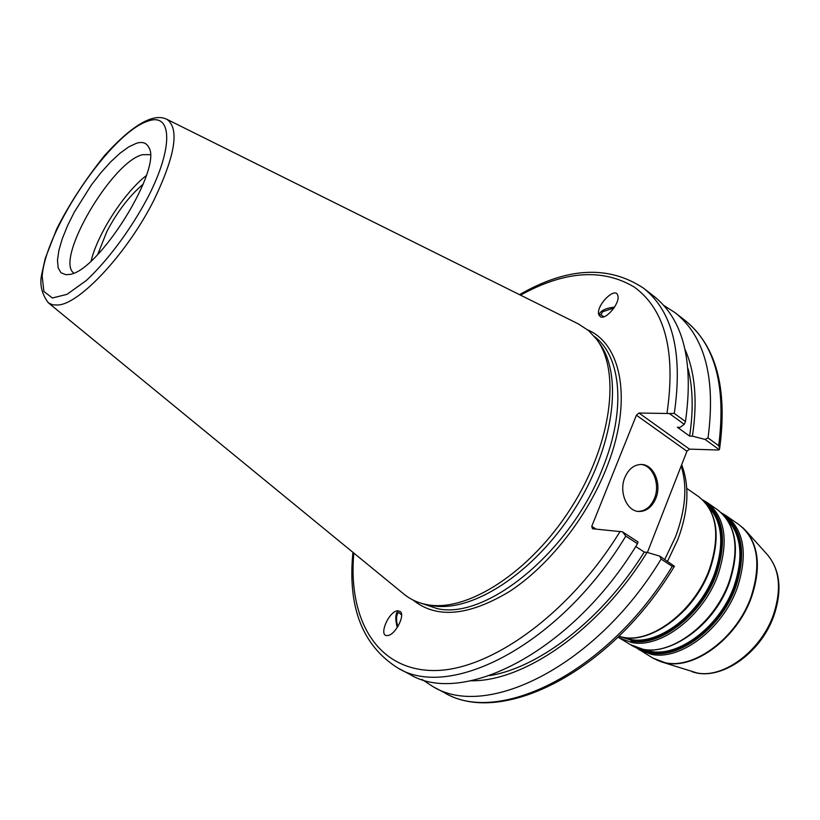<?xml version="1.0" encoding="UTF-8"?>
<svg xmlns="http://www.w3.org/2000/svg" width="820" height="820" viewBox="0 0 820 820"><rect width="100%" height="100%" fill="white"/><g stroke="black" fill="none" stroke-linecap="round" stroke-linejoin="round"><path stroke-width="1.23" d="M663.677 305.378L675.024 312.645L685.028 320.415C715.071 344.226 726.294 385.984 718.699 445.701L719.632 448.56L719.263 449.729L717.828 449.995L689.456 449.124L638.964 413.024L636.412 415.207L686.934 451.226L689.456 449.124M686.934 451.226L647.41 552.465M401.564 614.856L398.879 612.591C396.952 613.319 396.234 616.404 396.726 621.867L397.813 626.664M398.171 610.746C395.363 613.514 395.066 619.1 397.269 627.515M400.406 611.648C405.295 615.769 395.004 635.131 387.716 635.5C377.907 637.304 388.362 611.382 397.628 610.787L400.406 611.648M661.094 559.076L672.246 566.343L674.429 566.23L659.751 556.124L661.094 559.076C597.011 665.553 486.977 719.96 433.185 686.75L421.9 679.38M659.751 556.124L647.052 552.362C599.84 629.391 524.41 681.686 471.141 680.764M643.464 288.127L653.909 296.235C683.367 319.585 693.894 361.343 685.469 421.541L674.296 413.423C683.009 353.071 672.728 311.303 643.464 288.127C608.501 265.024 567.184 267.197 519.521 294.646M638.964 413.024L669.366 413.526L684.249 424.319L685.469 421.541M684.249 424.319L680.18 427.312L677.381 427.271L689.61 436.096L692.418 436.158L705.036 439.407L719.263 449.729M604.002 316.725L600.896 314.88L602.577 311.743L613.954 308.023M614.559 307.1C605.508 308.146 600.291 310.78 598.897 314.993M600.363 316.725L598.774 314.613C595.668 305.716 615.625 285.719 617.829 295.6C620.422 302.775 605.826 320.394 600.363 316.725M97.682 254.569L106.959 231.301C117.516 211.375 129.601 195.652 143.213 184.141M352.938 552.342C347.475 607.077 362.45 645.637 397.874 668.034C450.446 700.731 560.48 644.376 625.803 536.106L637.489 543.711L638.042 541.969L622.503 531.832L592.491 528.756L591.753 526.327L636.412 415.207M597.616 340.71L599.133 342.842C623.405 374.504 614.416 446.767 574.041 510.03C533.871 573.416 471.541 613.186 431.853 605.591L427.005 604.637M647.052 552.362L644.274 552.065L635.746 546.52M625.803 536.106L622.503 531.832M637.489 543.711C572.585 651.387 462.541 707.096 409.559 674.224L397.874 668.034M669.366 413.526L674.296 413.423M136.489 143.264C142.188 141.552 146.175 142.741 148.461 146.811C164.041 166.819 97.631 273.398 68.716 274.515L65.795 274.68L60.957 272.732L58.158 267.812L57.472 260.217L58.886 250.346L62.299 238.681L67.517 225.756L74.302 212.124L91.327 185.064L100.86 172.764L110.556 161.991L119.997 153.227L128.781 146.872L136.489 143.264M578.295 323.869L588.555 330.593L596.54 339.203C620.986 371.06 611.822 444.05 570.997 508.031C530.366 572.134 467.431 612.376 427.486 604.729L425.18 604.278C417.267 602.536 410.348 599.276 404.414 594.51L403.707 593.936M596.037 529.084L591.753 526.327M718.699 445.701L708.029 437.941L705.036 439.407M675.024 312.645C704.893 336.303 715.891 378.071 708.029 437.941M638.093 511.403C645.35 511.157 650.813 506.801 654.473 498.324C660.479 484.21 652.822 465.073 640.779 464.458M624.891 477.404C628.581 469.05 633.973 464.735 641.076 464.468C653.591 464.079 662.047 483.8 655.816 498.406C652.064 507.057 646.488 511.413 639.087 511.495C626.87 511.495 618.608 491.887 624.891 477.404M685.151 349.72C695.216 372.669 697.635 401.482 692.418 436.158M688.052 368.672C692.961 388.116 693.474 410.584 689.61 436.096M91.133 260.924C97.611 233.772 124.22 192.618 146.319 175.562M73.677 273.009C54.755 259.192 112.166 161.335 142.69 154.662L150.162 154.683M644.274 552.065C602.956 618.721 539.662 667.541 489.622 675.629M727.299 519.736C741.475 535.163 743.689 557.446 733.931 586.607C719.857 626.388 678.55 657.548 650.332 651.305L643.474 649.399M641.178 648.938L650.67 651.992C679.032 658.275 720.575 626.962 734.72 586.956C744.939 555.96 742.008 532.918 725.936 517.83M711.227 614.826L723.599 595.689M723.547 514.991C742.5 529.392 746.538 553.479 735.673 587.243C721.374 627.689 679.36 659.352 650.691 652.966L637.611 647.923M708.183 506.411C722.43 521.725 724.552 544.183 714.527 573.774C700.167 613.852 658.716 645.483 630.652 639.436L623.487 637.437M621.283 636.996L630.99 640.123C659.208 646.232 700.895 614.426 715.327 574.133C725.803 542.717 722.994 519.542 706.881 504.587M684.751 610.049C694.827 599.297 702.689 587.12 708.357 573.528M704.595 501.84C723.517 516.087 727.412 540.278 716.28 574.42C701.694 615.164 659.526 647.308 631.01 641.117M638.934 649.717L651.346 654.329C680.333 660.817 722.82 628.837 737.252 587.95C748.096 554.402 744.252 530.232 725.731 515.462L739.045 524.708C757.69 539.56 761.678 563.668 750.997 597.052C736.77 637.714 694.396 669.345 665.307 662.734L652.843 658.07L634.875 646.888M728.888 582.415C714.322 623.436 671.775 655.621 642.859 649.225L630.477 644.643C658.614 663.78 712.447 630.97 729.298 582.907C740.306 549.338 736.421 524.984 717.623 509.835C736.083 524.564 739.835 548.754 728.888 582.415M630.477 644.643L619.346 637.96L631.687 642.49C660.51 648.784 703.15 616.322 717.879 575.127C728.959 541.333 725.321 517.102 706.963 502.424L717.623 509.835M686.801 488.423L698.712 496.694C716.987 511.321 720.534 535.583 709.341 569.49C694.489 610.808 651.787 643.495 623.026 637.284L618.885 636.33M656.758 660.1L665.809 662.96C694.878 669.571 737.211 637.98 751.428 597.36C760.96 568.772 759.002 546.448 745.544 530.396L742.51 527.444M746.005 530.909L767.53 554.853C779.789 569.47 781.737 589.488 773.362 614.928C760.909 651.039 723.137 678.899 696.682 672.861L661.351 661.863M681.153 466.026C687.519 485.932 685.643 509.527 675.536 536.813L664.784 559.404M600.855 314.716L599.01 315.249M594.428 336.518C621.283 356.423 626.47 410.082 602.474 468.609C570.3 552.055 485.768 620.371 437.132 608.583L421.869 603.458M413.157 600.107C436.517 618.936 468.65 616.056 509.558 591.456C548.211 566.282 586.013 518.773 605.765 469.809C633.05 403.419 622.585 344.615 587.797 329.958M620.156 531.329C568.68 615.43 487.859 672.082 431.996 670.514C375.765 669.212 348.008 618.085 353.799 553.049M520.526 295.149C564.601 270.836 602.515 268.14 634.26 287.061C665.03 309.376 675.947 351.411 667.019 413.178M672.246 566.343C608.553 672.246 498.529 726.048 444.378 692.674C501.276 726.92 611.32 671.805 674.409 566.261M579.104 324.279L166.901 119.32C160.689 116.317 144.002 111.909 104.54 155.554C84.89 180.164 68.942 204.651 56.682 229.005L45.254 258.392L41.594 274.864C39.565 284.694 41.789 294.001 48.298 302.785L52.644 304.835L58.158 305.009C80.278 303.738 128.053 252.191 154.273 199.434C175.377 155.154 179.59 128.453 166.901 119.32L166.573 119.156M147.866 197.384C130.892 229.374 107.953 260.288 86.325 280.502L67.004 294.349L52.377 297.988L43.88 291.489L42.168 276.073C45.766 229.026 111.305 132.635 147.907 121.145C172.077 112.063 173.881 147.036 147.866 197.384M721.477 512.92L725.731 515.462M619.346 637.96L618.054 637.14M702.627 499.851L706.963 502.424M698.712 496.694C717.346 511.762 721.026 536.188 709.771 569.992C694.15 613.493 648.087 646.56 618.854 636.361M660.694 661.658L652.843 658.07M739.045 524.708L745.544 530.396M767.53 554.853C780.22 570.238 782.341 590.533 773.885 615.738C760.745 653.735 719.868 681.881 692.018 671.662M681.666 464.725C689.774 486.106 688.492 511.075 677.822 539.621L667.572 561.218M685.028 320.415C716.147 345.497 727.699 388.147 719.663 448.376M48.298 302.785L404.414 594.51M433.185 686.75L444.378 692.674M638.421 511.444L639.087 511.495M148.943 147.846L148.461 146.811M66.943 274.69L65.795 274.68"/></g></svg>
